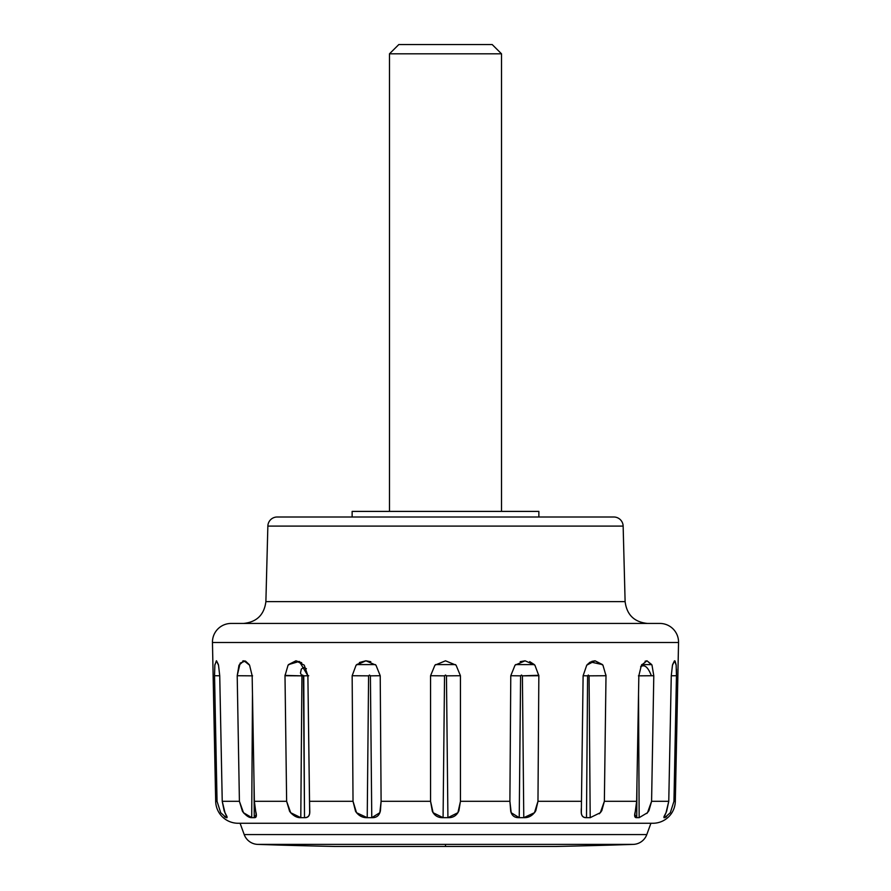 <?xml version="1.0" encoding="UTF-8"?>
<svg xmlns="http://www.w3.org/2000/svg" width="891" height="891" viewBox="0 0 891 891"><rect width="100%" height="100%" fill="white"/><g stroke="black" fill="none" stroke-linecap="round" stroke-linejoin="round"><path stroke-width="1.34" d="M650.92 823.262L646.799 834.566A14.935 14.935 0 0 1 633.267 844.39A5602.24 5602.24 0 0 1 555.85 846.45L335.15 846.45L555.85 846.45A5602.24 5602.24 0 0 0 633.267 844.39L445.5 844.39L445.5 846.45L445.5 844.39L633.267 844.39A14.935 14.935 0 0 0 646.799 834.566L244.201 834.566A14.935 14.935 0 0 0 257.733 844.39L445.5 844.39L257.733 844.39A5602.24 5602.24 0 0 0 335.15 846.45A5602.24 5602.24 0 0 1 257.733 844.39A14.935 14.935 0 0 1 244.201 834.566L646.799 834.566L650.92 823.262L652.925 823.262A22.409 22.409 0 0 0 675.322 801.31L673.952 801.31L670.322 812.703L664.764 817.671L663.929 817.671L666.624 811.311L668.762 801.31L651.588 801.31L648.926 810.699L646.81 813.494M370.801 661.701L365.945 660.799L375.957 665.165L380.223 675.734L381.103 801.31L380.424 810.699C379.443 815.543 376.559 817.871 371.77 817.671L367.226 817.671C362.448 817.838 358.561 815.722 355.542 811.311L353.025 801.31L309.533 801.31L309.767 810.699C310.046 815.543 308.297 817.871 304.51 817.671L300.802 817.671C296.814 817.838 293.072 815.722 289.597 811.311L286.635 801.31L254.358 801.31L255.494 810.699C256.987 815.543 256.586 817.871 254.258 817.671L251.841 817.671C249.112 817.838 245.983 815.722 242.452 811.311L239.412 801.31L222.238 801.31L224.131 810.699L227.071 817.671L226.236 817.671L226.236 815.165L226.236 817.671L220.69 812.715L217.048 801.31L215.678 801.31A22.409 22.409 0 0 0 238.075 823.262L652.925 823.262L238.075 823.262A22.409 22.409 0 0 1 215.678 801.31L217.048 801.31L214.542 675.734L214.854 665.176L216.368 660.799L218.518 665.165L219.732 675.734L222.238 801.31L239.412 801.31L237.206 675.734L239 665.176L244 660.799L249.569 665.165L252.153 675.734L254.358 801.31L286.635 801.31L284.997 675.734L288.06 665.176L295.946 660.799L304.243 665.165L307.885 675.734L309.533 801.31L353.025 801.31L352.157 675.734L356.099 665.176L365.923 660.799L356.69 664.575L375.367 664.586M520.199 661.668L525.077 660.799L534.89 665.165L538.843 675.734L537.975 801.31L535.803 810.699C532.807 815.543 528.808 817.871 523.774 817.671L519.23 817.671C514.653 817.838 511.813 815.722 510.732 811.311L509.897 801.31L460.435 801.31L458.921 810.699C456.816 815.543 453.14 817.871 447.917 817.671L443.083 817.671C438.105 817.838 434.53 815.722 432.347 811.311L430.565 801.31L381.103 801.31L430.565 801.31L430.565 675.734L434.931 665.176L445.5 660.799L456.058 665.165L460.435 675.734L460.435 801.31L509.897 801.31L510.777 675.734L515.031 665.176L525.077 660.799M240.08 823.262L244.201 834.566L240.08 823.262M265.886 601.625C264.204 614.812 256.753 622.085 243.533 623.444C256.753 622.085 264.204 614.812 265.886 601.625L625.114 601.625L623.143 526.102L267.857 526.102L265.886 601.625L267.857 526.102L623.143 526.102A9.333 9.333 0 0 0 613.81 517.003L277.19 517.003A9.333 9.333 0 0 0 267.857 526.102A9.333 9.333 0 0 1 277.19 517.003L613.81 517.003A9.333 9.333 0 0 1 623.143 526.102L625.114 601.625C626.796 614.812 634.247 622.085 647.467 623.444C634.247 622.085 626.796 614.812 625.114 601.625L265.886 601.625M538.866 517.003L538.866 511.401L352.134 511.401L352.134 517.003L352.134 511.401L538.866 511.401L538.866 517.003M639.293 817.66L636.742 817.671C634.492 817.838 634.047 815.722 635.383 811.311M590.41 817.66L586.49 817.671C583.249 817.626 581.533 815.967 581.333 812.715L581.467 801.31L537.975 801.31L581.467 801.31L583.115 675.734L586.746 665.176L595.054 660.799L602.94 665.165L606.003 675.734L604.365 801.31L636.642 801.31L604.365 801.31L601.793 810.699L599.298 813.784M581.333 812.703L581.333 812.703C581.533 815.967 583.249 817.626 586.49 817.671L587.603 675.846L586.49 817.671C582.859 817.838 581.11 815.722 581.244 811.311L581.244 808.805M636.954 783.88L636.742 817.671L634.748 815.454L636.642 801.31L638.847 675.734L641.431 665.176L647 660.799L651.989 665.165L653.794 675.734L651.588 801.31L668.762 801.31L671.268 675.734L672.471 665.176L674.632 660.799L676.146 665.165L676.458 675.734L673.952 801.31L675.322 801.31L678.541 642.5L212.459 642.5L215.678 801.31L212.459 642.5L678.541 642.5A18.678 18.678 0 0 0 659.875 623.444L231.125 623.444A18.678 18.678 0 0 0 212.459 642.5A18.678 18.678 0 0 1 231.125 623.444L659.875 623.444A18.678 18.678 0 0 1 678.541 642.5L675.322 801.31A22.409 22.409 0 0 1 652.925 823.262M231.125 623.444L370.801 623.444M520.199 623.444L659.875 623.444M676.425 669.174L676.469 675.255M638.524 694.223L639.159 817.671L647.501 812.703L651.588 801.31L653.794 675.734L638.435 675.846L653.794 675.734L652 665.176M647 660.799L645.084 661.245L646.977 660.799L651.722 664.586M581.467 801.31L583.115 675.734L587.603 675.846L588.338 675.044L589.074 675.846L606.003 675.734L606.003 675.077M602.483 664.586L595.065 660.799L589.307 662.704L590.499 661.98L602.505 664.608M510.599 700.849L509.897 801.31L510.777 675.734L520.6 675.846L519.23 817.671L520.6 675.846L521.502 675.044L522.404 675.846L538.843 675.278M380.925 776.195L380.379 698.143L381.103 801.31L379.822 812.703L371.77 817.671C376.347 817.838 379.187 815.722 380.268 811.311L381.103 801.31L380.223 675.734L370.4 675.846L371.77 817.671L370.4 675.846L380.223 675.734M295.99 660.799L288.495 664.608M284.997 675.423L301.926 675.846L302.662 675.044L303.397 675.846L304.51 817.671C308.141 817.838 309.89 815.722 309.756 811.311M244.034 660.799L239.011 665.165M216.368 660.799L214.854 665.165M219.732 675.734L222.238 801.31L224.989 812.703L227.071 816.735M243.243 812.392L244.234 813.539M252.487 695.203L251.708 817.66L252.476 694.223M254.102 786.831L254.258 817.671L256.24 814.608M290.343 812.314L291.758 813.839M291.702 813.784L290.678 812.715L300.802 817.671L301.926 675.846L300.79 817.66M433.104 812.715L443.083 817.671L433.104 812.715L430.565 801.31L430.565 675.734L444.542 675.846L443.083 817.671L445.5 817.682L443.083 817.671L444.542 675.846L445.5 675.044L446.458 675.846L447.917 817.671C452.895 817.838 456.47 815.722 458.653 811.311M445.199 817.682L447.917 817.671L446.458 675.846L460.435 675.734L446.458 675.846M460.435 801.477L457.896 812.703L447.917 817.671M522.404 675.846L523.774 817.671L534.477 812.703L537.975 801.31L538.843 675.734L522.404 675.846L523.774 817.671C528.552 817.838 532.439 815.722 535.458 811.311M676.458 675.734L671.268 675.757L676.458 675.734L673.952 801.31L670.322 812.703L664.764 817.671L664.764 815.165L664.764 817.671L666.579 816.702M634.748 815.454L634.76 814.608L636.742 817.671L636.898 786.831M589.074 675.846L590.198 817.671L589.074 675.846L606.003 675.734L604.365 801.31L600.334 812.703L590.21 817.66M356.523 812.715L367.226 817.671L356.523 812.715L353.025 801.31L352.157 675.734L368.596 675.846L367.226 817.671L368.596 675.846L369.498 675.044L370.4 675.846M220.69 812.715L217.048 801.31L214.542 675.734L219.732 675.757L214.542 675.734M224.421 816.702L226.236 817.671M251.841 817.671L243.499 812.715L239.412 801.31L237.206 675.734L240.169 663.093L245.381 661.033M243.978 660.799L242.708 661.022M243.499 812.715L244.19 813.494M301.693 662.704L295.946 660.799L288.484 664.608M284.997 675.1L286.635 801.31L290.678 812.715M214.909 664.653L216.524 660.821L218.362 664.541M237.206 675.734L239.634 675.746L237.206 675.734M252.565 675.846L239.634 675.746L252.565 675.846M245.459 661.066L249.213 664.575M252.153 675.734L254.358 801.31L256.252 815.454L254.258 817.671L254.046 783.88M288.506 664.586L299.343 661.434L307.885 675.734L309.667 812.703C309.467 815.967 307.751 817.626 304.51 817.671L303.753 675.835M306.415 668.684L303.475 667.493L301.325 669.108L300.467 673.073L301.926 675.846L284.997 675.734M301.926 675.846L308.731 675.757M368.596 675.846L352.157 675.734M444.542 675.846L430.565 675.734M435.565 664.575L455.457 664.597M460.435 675.734L460.435 801.31M511.189 812.715L519.23 817.671L511.189 812.715L509.897 801.31L510.621 698.143M520.6 675.846L510.777 675.734M515.644 664.575L534.344 664.597L529.711 661.623M587.269 664.563L590.365 662.058M636.642 801.31L638.847 675.734M641.787 664.552L651.733 664.619M639.159 817.671L638.513 695.203M663.929 816.735L666.011 812.715L668.762 801.31L671.268 675.734M672.638 664.53L674.476 660.821L676.091 664.708M676.091 664.653L675.1 661.044M600.334 812.703L600.835 812.091M595.01 660.799L591.824 661.378M534.477 812.703L534.99 812.035M457.896 812.703L458.33 811.968M365.867 660.799L359.418 662.503M379.822 812.703L380.112 811.868M647.467 623.444L243.533 623.444M492.188 44.55L398.812 44.55L389.478 53.816L501.522 53.816L492.188 44.55L501.522 53.816L389.478 53.816L389.478 511.401L389.478 53.816L398.812 44.55L492.188 44.55M501.522 511.401L501.522 53.816L501.522 511.401M303.397 675.846L307.896 675.779M638.847 675.835L651.366 675.746C648.035 667.047 644.46 664.062 640.629 666.791M256.24 814.53L256.252 815.454L256.24 814.53"/></g></svg>
